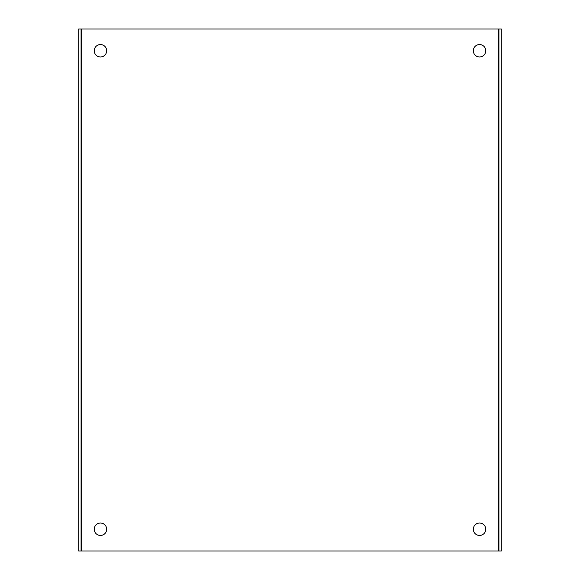 <?xml version="1.0" encoding="UTF-8"?>
<svg xmlns="http://www.w3.org/2000/svg" width="580" height="580" viewBox="0 0 580 580"><rect width="100%" height="100%" fill="white"/><g stroke="black" fill="none" stroke-linecap="round" stroke-linejoin="round"><path stroke-width="0.87" d="M498.176 29L81.823 29L81.823 551L498.176 551L498.176 29L501.287 29L501.287 551L498.176 551M479.537 535.463A6.213 6.213 0 0 1 474.157 526.14A6.213 6.213 0 0 1 484.916 526.14A6.213 6.213 0 0 1 479.537 535.463M479.537 56.963A6.213 6.213 0 0 1 474.157 47.64A6.213 6.213 0 0 1 484.916 47.64A6.213 6.213 0 0 1 479.537 56.963M100.463 56.963A6.213 6.213 0 0 1 95.084 47.64A6.213 6.213 0 0 1 105.843 47.64A6.213 6.213 0 0 1 100.463 56.963M100.463 535.463A6.213 6.213 0 0 1 95.084 526.14A6.213 6.213 0 0 1 105.843 526.14A6.213 6.213 0 0 1 100.463 535.463M81.823 551L78.713 551L78.713 29L81.823 29M498.923 551L498.923 29M81.077 551L81.077 29"/></g></svg>
